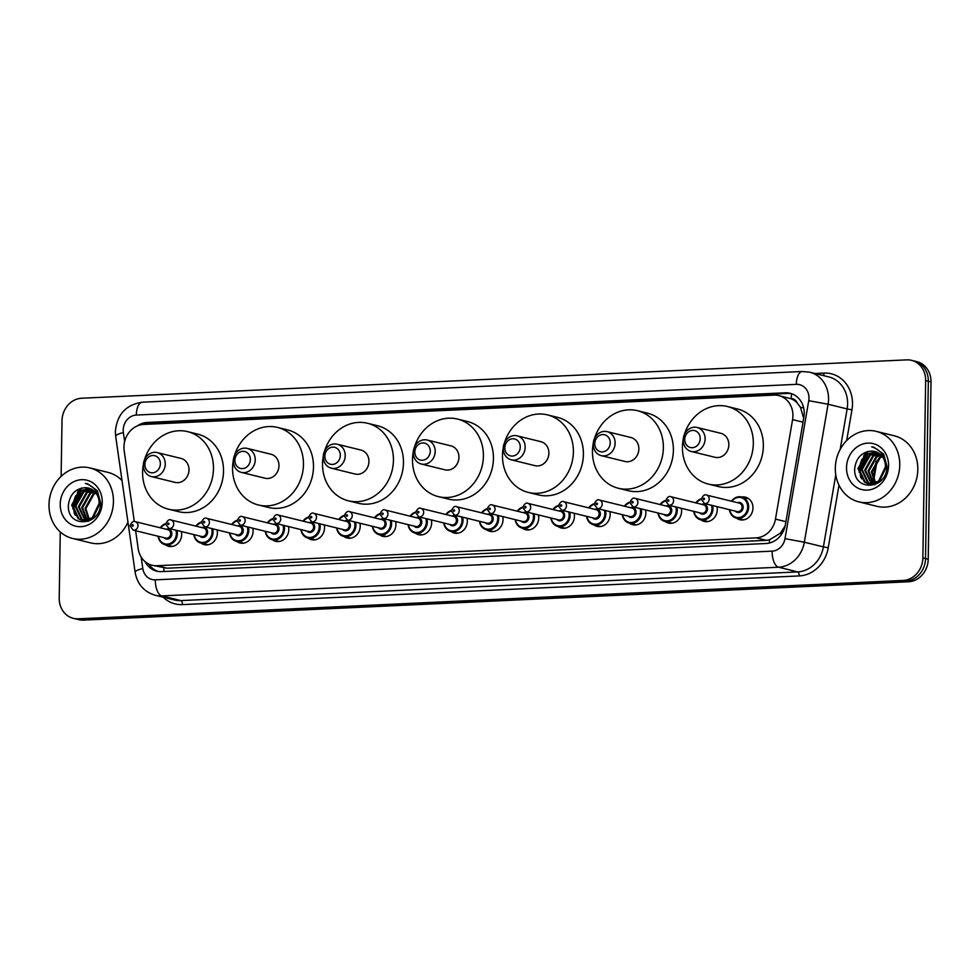 <?xml version="1.0" encoding="UTF-8"?>
<svg xmlns="http://www.w3.org/2000/svg" width="980" height="980" viewBox="0 0 980 980"><rect width="100%" height="100%" fill="white"/><g stroke="black" fill="none" stroke-linecap="round" stroke-linejoin="round"><path stroke-width="1.47" d="M716.968 506.611A11.613 10.229 103.8 0 1 717.274 509.625A11.613 10.229 103.8 0 1 704.191 521.397A11.613 10.229 103.8 0 1 700.908 519.841M681.259 508.277A11.613 10.229 103.8 0 1 681.578 511.291A11.613 10.229 103.8 0 1 668.483 523.051A11.613 10.229 103.8 0 1 665.2 521.495M645.551 509.931A11.613 10.229 103.8 0 1 645.869 512.957A11.613 10.229 103.8 0 1 632.774 524.716A11.613 10.229 103.8 0 1 629.491 523.161M609.842 511.597A11.613 10.229 103.8 0 1 610.16 514.61A11.613 10.229 103.8 0 1 597.077 526.37A11.613 10.229 103.8 0 1 593.794 524.815M574.133 513.251A11.613 10.229 103.8 0 1 574.452 516.276A11.613 10.229 103.8 0 1 561.369 528.036A11.613 10.229 103.8 0 1 558.086 526.481M538.437 514.917A11.613 10.229 103.8 0 1 538.743 517.93A11.613 10.229 103.8 0 1 525.66 529.702A11.613 10.229 103.8 0 1 522.377 528.147M502.728 516.582A11.613 10.229 103.8 0 1 503.046 519.596A11.613 10.229 103.8 0 1 489.951 531.356A11.613 10.229 103.8 0 1 486.668 529.8M467.019 518.236A11.613 10.229 103.8 0 1 467.338 521.262A11.613 10.229 103.8 0 1 454.242 533.022A11.613 10.229 103.8 0 1 450.959 531.466M431.31 519.902A11.613 10.229 103.8 0 1 431.629 522.916A11.613 10.229 103.8 0 1 418.546 534.676A11.613 10.229 103.8 0 1 415.263 533.12M395.602 521.556A11.613 10.229 103.8 0 1 395.92 524.582A11.613 10.229 103.8 0 1 382.837 536.342A11.613 10.229 103.8 0 1 379.554 534.786M359.905 523.222A11.613 10.229 103.8 0 1 360.211 526.236A11.613 10.229 103.8 0 1 347.128 537.995A11.613 10.229 103.8 0 1 343.845 536.44M324.196 524.888A11.613 10.229 103.8 0 1 324.515 527.902A11.613 10.229 103.8 0 1 311.42 539.662A11.613 10.229 103.8 0 1 308.137 538.106M288.488 526.542A11.613 10.229 103.8 0 1 288.806 529.555A11.613 10.229 103.8 0 1 275.723 541.327A11.613 10.229 103.8 0 1 272.428 539.772M252.779 528.208A11.613 10.229 103.8 0 1 253.097 531.221A11.613 10.229 103.8 0 1 240.014 542.981A11.613 10.229 103.8 0 1 236.731 541.426M217.07 529.862A11.613 10.229 103.8 0 1 217.389 532.887A11.613 10.229 103.8 0 1 204.306 544.647A11.613 10.229 103.8 0 1 201.023 543.091M181.374 531.528A11.613 10.229 103.8 0 1 181.68 534.541A11.613 10.229 103.8 0 1 168.597 546.301A11.613 10.229 103.8 0 1 165.314 544.745M741.811 497.019A11.613 10.229 103.8 0 1 745.449 497.166A11.613 10.229 103.8 0 1 752.983 507.971A11.613 10.229 103.8 0 1 739.9 519.731A11.613 10.229 103.8 0 1 736.617 518.175M135.62 530.719L138.204 548.751A21.781 19.184 -76.2 0 0 152.096 565.264A21.781 19.184 -76.2 0 0 156.959 565.73L756.144 537.861A21.781 19.184 -76.2 0 0 775.462 519.106L792.587 419.624A21.781 19.184 -76.2 0 0 792.93 415.851A21.781 19.184 -76.2 0 0 778.806 395.602A21.781 19.184 -76.2 0 0 773.943 395.124L143.619 424.45A21.781 19.184 -76.2 0 0 124.178 450.714L134.309 521.544M803.735 418.509L800.489 407.337L797.095 402.817A7.264 6.394 -76.2 0 0 791.228 398.701A21.781 9.996 -92.7 0 1 791.583 393.703M791.228 398.701L790.885 398.713A21.781 19.184 103.8 0 1 797.095 402.817M152.096 565.264L167.017 568.204L766.189 540.335L769.374 539.882L780.386 533.206L785.152 525.905M790.885 398.713L778.806 395.602M145.089 561.675A21.781 19.184 -76.2 0 0 156.763 571.156A21.781 19.184 -76.2 0 0 161.627 571.622L766.054 543.508A21.781 19.184 -76.2 0 0 785.372 524.753L803.87 417.284A21.781 19.184 -76.2 0 0 804.225 413.523A21.781 19.184 -76.2 0 0 790.088 393.262A21.781 19.184 -76.2 0 0 785.225 392.796L147.172 422.466A21.781 19.184 -76.2 0 0 137.31 425.92M143.925 424.438A21.781 19.184 103.8 0 1 149.842 423.127L787.908 393.446A21.781 19.184 103.8 0 1 791.411 393.654M75.779 497.313A29.045 25.578 103.8 0 1 77.616 493.442M78.841 491.409A29.045 25.578 103.8 0 1 81.34 488.126M862.094 460.747A29.045 25.578 103.8 0 1 863.919 456.864M865.156 454.83A29.045 25.578 103.8 0 1 867.643 451.547M61.128 476.366L61.997 420.763A21.781 19.184 103.8 0 1 81.671 398.235L906.659 359.868A21.781 19.184 103.8 0 1 911.523 360.334A21.781 19.184 103.8 0 1 925.647 380.595L922.866 557.926A21.781 19.184 103.8 0 1 903.192 580.442L78.204 618.821A21.781 19.184 103.8 0 1 73.341 618.343A21.781 19.184 103.8 0 1 59.217 598.094L60.258 531.92M911.523 360.334L916.864 361.657A21.781 19.184 103.8 0 1 931 381.906L928.219 559.237L925.537 558.576A21.781 19.184 103.8 0 1 905.863 581.103L80.887 619.47A21.781 19.184 103.8 0 1 76.024 619.005A21.781 19.184 103.8 0 0 80.887 619.47L905.863 581.103A21.781 19.184 103.8 0 0 925.537 558.576L928.33 381.245L925.537 558.576L922.866 557.926M914.193 360.995A21.781 19.184 103.8 0 1 928.33 381.245A21.781 19.184 103.8 0 0 914.193 360.995M158.123 571.426A21.781 19.184 103.8 0 1 148.776 564.063M865.597 455.333A29.045 25.578 -76.2 0 0 865.058 456.227M79.294 491.911A29.045 25.578 -76.2 0 0 78.743 492.805M928.219 559.237A21.781 19.184 103.8 0 1 908.534 581.765L83.557 620.132A21.781 19.184 103.8 0 1 78.694 619.666L73.341 618.343M835.315 468.109A36.309 31.973 103.8 0 1 876.206 431.359A36.309 31.973 103.8 0 1 899.763 465.12A36.309 31.973 103.8 0 1 858.86 501.87A36.309 31.973 103.8 0 1 835.315 468.109M876.206 431.359L894.262 435.794A36.309 31.973 103.8 0 1 917.819 469.555A36.309 31.973 103.8 0 1 876.916 506.317L858.86 501.87M888.554 465.635A23.679 20.85 103.8 0 1 867.165 490.123A23.679 20.85 103.8 0 1 846.524 467.595A23.679 20.85 103.8 0 1 867.9 443.107A23.679 20.85 103.8 0 1 888.554 465.635M874.87 451.511L871.134 451.143C861.751 452.16 856.287 457.795 854.756 468.036C852.588 492.23 887.574 490.024 886.925 466.223L883.678 454.157L873.927 447.235L871.686 446.856C880.873 449.808 885.467 456.447 885.455 466.762L878.497 481.352L867.937 483.618L879.33 481.56L886.288 466.97M876.475 452.037L866.884 454.414L858.811 468.734L865.328 482.368L868.354 483.716M876.083 451.89L866.038 454.218L857.978 468.526L864.483 482.16L867.937 483.618M878.031 452.785L870.228 455.235L862.155 469.555L868.66 483.189L870.069 483.936M877.651 452.576L869.383 455.038L861.322 469.346L867.827 482.981L869.64 483.912M871.281 484.439L874.736 484.769M879.526 453.765L873.56 456.068L865.499 470.376L871.845 483.912M879.158 453.495L872.727 455.859L864.666 470.167L871.392 483.936M871.784 484.169L872.984 484.733M880.959 455.014L876.904 456.888L868.844 471.196L873.695 483.606M880.604 454.671L876.071 456.68L868.011 470.988L873.217 483.704M882.306 456.582L880.248 457.709L872.188 472.017L875.618 482.969M881.976 456.153L879.415 457.501L871.355 471.821L875.128 483.165M871.134 451.143A16.415 14.455 103.8 0 1 874.797 451.498A16.415 14.455 103.8 0 1 885.455 466.762M866.516 454.671L859.717 469.971L860.685 477.37M868.145 453.679L860.134 470.082L861.604 478.84M873.731 447.186L871.686 446.856M684.738 439.408A8.71 7.668 103.8 0 1 692.615 430.404A8.71 7.668 103.8 0 1 700.21 438.685A8.71 7.668 103.8 0 1 692.346 447.701A8.71 7.668 103.8 0 1 684.738 439.408M683.195 439.971A12.348 10.866 103.8 0 1 697.098 427.476A12.348 10.866 103.8 0 1 705.11 438.954A12.348 10.866 103.8 0 1 691.194 451.449A12.348 10.866 103.8 0 1 683.195 439.971M691.194 451.449L714.935 457.28A12.348 10.866 -76.2 0 0 728.838 444.785A12.348 10.866 -76.2 0 0 720.827 433.307L697.098 427.476M684.383 434.557A39.935 35.17 103.8 0 1 727.417 406.516A39.935 35.17 103.8 0 1 753.326 443.646A39.935 35.17 103.8 0 1 708.344 484.083A39.935 35.17 103.8 0 1 682.435 446.941A39.935 35.17 103.8 0 1 683.219 439.273M727.417 406.516L737.45 408.979A39.935 35.17 103.8 0 1 763.359 446.121A39.935 35.17 103.8 0 1 718.377 486.546L708.344 484.083M594.762 443.597A8.71 7.668 103.8 0 1 602.639 434.581A8.71 7.668 103.8 0 1 610.234 442.874A8.71 7.668 103.8 0 1 602.369 451.89A8.71 7.668 103.8 0 1 594.762 443.597M593.219 444.161A12.348 10.866 103.8 0 1 607.122 431.653A12.348 10.866 103.8 0 1 615.134 443.132A12.348 10.866 103.8 0 1 601.23 455.639A12.348 10.866 103.8 0 1 593.219 444.161M601.23 455.639L624.958 461.47A12.348 10.866 -76.2 0 0 638.862 448.975A12.348 10.866 -76.2 0 0 630.851 437.497L607.122 431.653M594.407 438.746A39.935 35.17 103.8 0 1 637.441 410.706A39.935 35.17 103.8 0 1 663.362 447.836A39.935 35.17 103.8 0 1 618.368 488.261A39.935 35.17 103.8 0 1 592.459 451.131A39.935 35.17 103.8 0 1 593.243 443.45M637.441 410.706L647.474 413.168A39.935 35.17 103.8 0 1 673.383 450.298A39.935 35.17 103.8 0 1 628.401 490.735L618.368 488.261M504.798 447.774A8.71 7.668 103.8 0 1 512.663 438.771A8.71 7.668 103.8 0 1 520.258 447.064A8.71 7.668 103.8 0 1 512.393 456.068A8.71 7.668 103.8 0 1 504.798 447.774M503.242 448.338A12.348 10.866 103.8 0 1 517.146 435.843A12.348 10.866 103.8 0 1 525.158 447.321A12.348 10.866 103.8 0 1 511.254 459.816A12.348 10.866 103.8 0 1 503.242 448.338M511.254 459.816L534.982 465.659A12.348 10.866 -76.2 0 0 548.886 453.164A12.348 10.866 -76.2 0 0 540.887 441.686L517.146 435.843M504.43 442.935A39.935 35.17 103.8 0 1 547.477 414.883A39.935 35.17 103.8 0 1 573.386 452.025A39.935 35.17 103.8 0 1 528.391 492.45A39.935 35.17 103.8 0 1 502.483 455.32A39.935 35.17 103.8 0 1 503.267 447.64M547.477 414.883L557.498 417.358A39.935 35.17 103.8 0 1 583.406 454.487A39.935 35.17 103.8 0 1 538.424 494.912L528.391 492.45M414.822 451.964A8.71 7.668 103.8 0 1 422.686 442.96A8.71 7.668 103.8 0 1 430.281 451.241A8.71 7.668 103.8 0 1 422.417 460.257A8.71 7.668 103.8 0 1 414.822 451.964M413.266 452.527A12.348 10.866 103.8 0 1 427.17 440.032A12.348 10.866 103.8 0 1 435.181 451.511A12.348 10.866 103.8 0 1 421.277 464.005A12.348 10.866 103.8 0 1 413.266 452.527M421.277 464.005L445.006 469.837A12.348 10.866 -76.2 0 0 458.922 457.341A12.348 10.866 -76.2 0 0 450.91 445.863L427.17 440.032M414.454 447.113A39.935 35.17 103.8 0 1 457.501 419.073A39.935 35.17 103.8 0 1 483.41 456.202A39.935 35.17 103.8 0 1 438.415 496.64A39.935 35.17 103.8 0 1 412.507 459.498A39.935 35.17 103.8 0 1 413.291 451.829M457.501 419.073L467.521 421.535A39.935 35.17 103.8 0 1 493.43 458.677A39.935 35.17 103.8 0 1 448.448 499.102L438.415 496.64M324.846 456.153A8.71 7.668 103.8 0 1 332.71 447.137A8.71 7.668 103.8 0 1 340.317 455.43A8.71 7.668 103.8 0 1 332.441 464.434A8.71 7.668 103.8 0 1 324.846 456.153M323.29 456.705A12.348 10.866 103.8 0 1 337.194 444.21A12.348 10.866 103.8 0 1 345.205 455.688A12.348 10.866 103.8 0 1 331.301 468.183A12.348 10.866 103.8 0 1 323.29 456.705M331.301 468.183L355.042 474.026A12.348 10.866 -76.2 0 0 368.946 461.531A12.348 10.866 -76.2 0 0 360.934 450.053L337.194 444.21M324.478 451.302A39.935 35.17 103.8 0 1 367.524 423.262A39.935 35.17 103.8 0 1 393.433 460.392A39.935 35.17 103.8 0 1 348.451 500.817A39.935 35.17 103.8 0 1 322.53 463.687A39.935 35.17 103.8 0 1 323.327 456.006M367.524 423.262L377.557 425.724A39.935 35.17 103.8 0 1 403.466 462.854A39.935 35.17 103.8 0 1 358.472 503.291L348.451 500.817M234.869 460.33A8.71 7.668 103.8 0 1 242.734 451.327A8.71 7.668 103.8 0 1 250.341 459.62A8.71 7.668 103.8 0 1 242.464 468.624A8.71 7.668 103.8 0 1 234.869 460.33M233.314 460.894A12.348 10.866 103.8 0 1 247.217 448.399A12.348 10.866 103.8 0 1 255.229 459.877A12.348 10.866 103.8 0 1 241.325 472.372A12.348 10.866 103.8 0 1 233.314 460.894M241.325 472.372L265.065 478.216A12.348 10.866 -76.2 0 0 278.969 465.708A12.348 10.866 -76.2 0 0 270.958 454.23L247.217 448.399M234.502 455.492A39.935 35.17 103.8 0 1 277.548 427.439A39.935 35.17 103.8 0 1 303.457 464.569A39.935 35.17 103.8 0 1 258.475 505.006A39.935 35.17 103.8 0 1 232.566 467.877A39.935 35.17 103.8 0 1 233.35 460.196M277.548 427.439L287.581 429.902A39.935 35.17 103.8 0 1 313.49 467.043A39.935 35.17 103.8 0 1 268.496 507.469L258.475 505.006M144.893 464.52A8.71 7.668 103.8 0 1 152.77 455.504A8.71 7.668 103.8 0 1 160.365 463.797A8.71 7.668 103.8 0 1 152.488 472.813A8.71 7.668 103.8 0 1 144.893 464.52M143.35 465.084A12.348 10.866 103.8 0 1 157.253 452.589A12.348 10.866 103.8 0 1 165.253 464.067A12.348 10.866 103.8 0 1 151.349 476.562A12.348 10.866 103.8 0 1 143.35 465.084M151.349 476.562L175.089 482.393A12.348 10.866 -76.2 0 0 188.993 469.898A12.348 10.866 -76.2 0 0 180.982 458.42L157.253 452.589M144.526 459.669A39.935 35.17 103.8 0 1 187.572 431.629A39.935 35.17 103.8 0 1 213.481 468.759A39.935 35.17 103.8 0 1 168.499 509.196A39.935 35.17 103.8 0 1 142.59 472.054A39.935 35.17 103.8 0 1 143.374 464.385M187.572 431.629L197.605 434.091A39.935 35.17 103.8 0 1 223.514 471.221A39.935 35.17 103.8 0 1 178.532 511.658L168.499 509.196M49 504.688A36.309 31.973 103.8 0 1 89.903 467.938A36.309 31.973 103.8 0 1 113.447 501.687A36.309 31.973 103.8 0 1 72.557 538.449A36.309 31.973 103.8 0 1 49 504.688M89.903 467.938L107.947 472.372A36.309 31.973 103.8 0 1 122.022 480.604M102.239 502.213A23.679 20.85 103.8 0 1 80.862 526.689A23.679 20.85 103.8 0 1 60.209 504.161A23.679 20.85 103.8 0 1 81.597 479.685A23.679 20.85 103.8 0 1 102.239 502.213M88.555 488.089L84.819 487.721C75.436 488.738 69.984 494.361 68.453 504.602C66.273 528.808 101.271 526.603 100.609 502.801L97.363 490.735L87.612 483.814L85.37 483.422C94.57 486.374 99.151 493.014 99.139 503.328L92.194 517.918L81.622 520.196L93.026 518.126L99.972 503.536M90.172 488.616L80.568 490.992L72.508 505.3L79.013 518.947L82.038 520.282M89.768 488.457L79.735 490.784L71.675 505.104L78.18 518.739L81.622 520.196M91.728 489.351L83.913 491.813L75.852 506.133L82.357 519.768L83.766 520.515M91.336 489.143L83.079 491.605L75.019 505.925L81.524 519.559L83.325 520.478M84.966 521.017L88.421 521.336M93.222 490.331L87.257 492.634L79.196 506.954L85.529 520.478M92.855 490.061L86.424 492.426L78.351 506.746L85.088 520.515M85.481 520.735L86.669 521.299M94.644 491.58L90.601 493.455L82.54 507.775L87.379 520.172M94.301 491.25L89.768 493.259L81.695 507.567L86.914 520.282M95.991 493.148L93.945 494.275L85.873 508.596L89.303 519.547M95.66 492.72L93.1 494.079L85.04 508.387L88.812 519.731M84.819 487.721A16.415 14.455 103.8 0 1 88.494 488.077A16.415 14.455 103.8 0 1 99.139 503.328M127.963 522.156A36.309 31.973 103.8 0 1 90.601 542.883L72.557 538.449M80.201 491.237L73.402 506.55L74.382 513.949M81.83 490.257L73.819 506.648L75.301 515.419M87.416 483.765L85.37 483.422M803.024 422.196L792.587 419.624M769.508 543.006A21.781 9.996 -92.7 0 1 769.374 539.882M780.386 533.206A21.781 0.833 9.8 0 1 782.089 533.475M163.979 571.512A21.781 9.996 -92.7 0 1 163.819 568.057M800.489 407.337A21.781 0.833 9.8 0 1 803.625 407.839M146.633 424.303A21.781 9.996 -92.7 0 1 146.731 423.556M785.911 521.679L775.462 519.106M766.189 540.335L756.144 537.861M167.017 568.204L156.959 565.73M787.908 393.446L785.225 392.796M141.181 557.106L142.811 568.523A14.529 12.789 -76.2 0 0 155.318 579.841L772.117 551.152A14.529 12.789 -76.2 0 0 785.005 538.645L808.745 400.685A14.529 12.789 -76.2 0 0 808.978 398.174A14.529 12.789 -76.2 0 0 796.311 384.356L136.33 415.055A14.529 12.789 -76.2 0 0 123.211 430.073A14.529 12.789 -76.2 0 0 123.37 432.56L124.656 441.527M809.713 372.204A29.045 25.578 103.8 0 1 828.553 399.215A29.045 25.578 103.8 0 1 828.088 404.238L847.137 408.93A29.045 25.578 -76.2 0 0 847.614 403.907A29.045 25.578 -76.2 0 0 828.762 376.896L809.713 372.204L802.326 371.494A14.529 6.664 87.3 0 0 796.311 384.356M802.326 371.494L142.345 402.192C125.979 404.679 117 414.442 115.383 431.482L115.677 436.259A14.529 2.866 -8.1 0 1 123.37 432.56M814.944 373.49L824.009 373.074A3.626 1.666 -92.7 0 1 823.433 375.585M824.009 373.074A32.671 28.775 103.8 0 1 852.502 404.164A32.671 28.775 103.8 0 1 851.975 409.812L846.683 440.535M838.99 485.235L828.235 547.783A32.671 28.775 103.8 0 1 799.251 575.922L182.452 604.611A32.671 28.775 103.8 0 1 163.219 597.224M903.192 580.442L908.534 581.765M925.647 380.595L931 381.906M78.204 618.821L83.557 620.132M808.745 400.685L828.088 404.238L804.335 542.21L823.396 546.889L835.781 474.908M785.005 538.645L804.335 542.21A29.045 25.578 103.8 0 1 778.573 567.212L797.634 571.904A29.045 25.578 -76.2 0 0 823.396 546.889L828.235 547.783M840.179 449.391L847.137 408.93L851.975 409.812M772.117 551.152A14.529 6.664 87.3 0 0 778.573 567.212L161.774 595.901L180.835 600.593L797.634 571.904A3.626 1.666 -92.7 0 1 799.251 575.922M155.318 579.841A14.529 6.664 87.3 0 0 161.774 595.901A29.045 25.578 103.8 0 1 155.293 595.277L174.354 599.956A29.045 25.578 -76.2 0 0 180.835 600.593A3.626 1.666 -92.7 0 1 182.452 604.611M115.677 436.259L135.118 572.222A14.529 2.866 -8.1 0 1 142.811 568.523M142.345 402.192A14.529 6.664 87.3 0 0 136.33 415.055M149.842 423.127L147.172 422.466M873.143 478.608L876.083 461.543M860.146 472.14A29.045 25.578 103.8 0 1 862.045 461.825M863.686 458.04A29.045 25.578 103.8 0 1 864.789 456.031M865.904 454.304A29.045 25.578 103.8 0 1 868.158 451.437M859.166 472.287A29.768 26.215 103.8 0 1 862.082 459.118M863.564 456.178A29.768 26.215 103.8 0 1 866.516 451.878M73.831 508.706A29.045 25.578 103.8 0 1 75.742 498.404M77.371 494.606A29.045 25.578 103.8 0 1 78.486 492.597M79.588 490.882A29.045 25.578 103.8 0 1 81.842 488.003M72.851 508.853A29.768 26.215 103.8 0 1 75.766 495.696M77.261 492.756A29.768 26.215 103.8 0 1 80.201 488.457M731.497 501.221A10.89 9.592 103.8 0 1 741.591 496.97A10.89 9.592 103.8 0 1 748.659 507.101A10.89 9.592 103.8 0 1 736.397 518.126A10.89 9.592 103.8 0 1 729.414 509.674M729.769 509.759A10.168 8.955 -76.2 0 0 739.349 517.477A10.168 8.955 -76.2 0 0 747.679 507.04A10.168 8.955 -76.2 0 0 741.897 497.84A10.168 8.955 -76.2 0 0 731.852 501.295M737.462 502.679A5.084 4.471 103.8 0 1 743.171 507.248A5.084 4.471 103.8 0 1 740.292 512.05A5.084 4.471 103.8 0 1 735.38 511.144M737.291 511.609A4.361 3.834 -76.2 0 0 739.373 503.144L706.605 495.096A4.361 3.834 103.8 0 1 704.522 503.549L737.291 511.609M704.534 498.881A0.723 0.637 -76.2 0 0 703.248 498.943A0.723 0.637 -76.2 0 0 704.534 498.881M695.8 502.875A10.89 9.592 103.8 0 1 701.337 498.759L695.714 502.863M712.558 505.533A10.89 9.592 103.8 0 1 712.962 508.755A10.89 9.592 103.8 0 1 700.688 519.78A10.89 9.592 103.8 0 1 693.717 511.34M694.061 511.425A10.168 8.955 -76.2 0 0 703.64 519.13A10.168 8.955 -76.2 0 0 711.982 508.706A10.168 8.955 -76.2 0 0 711.48 505.264M706.605 495.096C704.73 494.055 702.954 495.464 701.288 499.298A10.168 8.955 -76.2 0 0 696.143 502.961M701.754 504.345A5.084 4.471 103.8 0 1 707.462 508.914A5.084 4.471 103.8 0 1 704.583 513.716A5.084 4.471 103.8 0 1 699.671 512.81M701.582 513.275A4.361 3.834 -76.2 0 0 703.664 504.81L670.896 496.75A4.361 3.834 103.8 0 1 668.813 505.215L701.582 513.275M668.838 500.547A0.723 0.637 -76.2 0 0 668.201 499.849A0.723 0.637 -76.2 0 0 668.176 501.295A0.723 0.637 -76.2 0 0 668.838 500.547M660.091 504.541A10.89 9.592 103.8 0 1 665.628 500.413L660.005 504.516M676.861 507.187A10.89 9.592 103.8 0 1 677.254 510.421A10.89 9.592 103.8 0 1 664.979 521.446A10.89 9.592 103.8 0 1 658.009 512.993M658.352 513.079A10.168 8.955 -76.2 0 0 667.944 520.797A10.168 8.955 -76.2 0 0 676.274 510.36A10.168 8.955 -76.2 0 0 675.784 506.93M670.896 496.75C669.022 495.721 667.245 497.117 665.579 500.952A10.168 8.955 -76.2 0 0 660.434 504.627M666.045 505.999A5.084 4.471 103.8 0 1 671.766 510.58A5.084 4.471 103.8 0 1 668.875 515.382A5.084 4.471 103.8 0 1 663.975 514.463M665.873 514.929A4.361 3.834 -76.2 0 0 667.956 506.476L635.199 498.416A4.361 3.834 103.8 0 1 633.117 506.88L665.873 514.929M633.129 502.201A0.723 0.637 -76.2 0 0 631.843 502.262A0.723 0.637 -76.2 0 0 633.129 502.201M624.383 506.195A10.89 9.592 103.8 0 1 629.92 502.079L624.309 506.182M641.153 508.853A10.89 9.592 103.8 0 1 641.545 512.075A10.89 9.592 103.8 0 1 629.27 523.1A10.89 9.592 103.8 0 1 622.3 514.659M622.643 514.745A10.168 8.955 -76.2 0 0 632.235 522.45A10.168 8.955 -76.2 0 0 640.565 512.026A10.168 8.955 -76.2 0 0 640.075 508.583M635.199 498.416C633.313 497.375 631.549 498.783 629.883 502.618A10.168 8.955 -76.2 0 0 624.726 506.28M630.348 507.665A5.084 4.471 103.8 0 1 636.057 512.234A5.084 4.471 103.8 0 1 633.178 517.036A5.084 4.471 103.8 0 1 628.266 516.129M630.164 516.595A4.361 3.834 -76.2 0 0 632.247 508.13L599.49 500.07A4.361 3.834 103.8 0 1 597.408 508.534L630.164 516.595M597.42 503.867A0.723 0.637 -76.2 0 0 596.134 503.928A0.723 0.637 -76.2 0 0 597.42 503.867M588.674 507.861A10.89 9.592 103.8 0 1 594.211 503.732M605.444 510.519A10.89 9.592 103.8 0 1 605.836 513.74A10.89 9.592 103.8 0 1 593.574 524.766A10.89 9.592 103.8 0 1 586.591 516.325M586.947 516.411A10.168 8.955 -76.2 0 0 596.526 524.116A10.168 8.955 -76.2 0 0 604.856 513.692A10.168 8.955 -76.2 0 0 604.366 510.249M594.174 504.308A10.168 8.955 -76.2 0 0 589.029 507.946M594.64 509.331A5.084 4.471 103.8 0 1 600.348 513.9A5.084 4.471 103.8 0 1 597.469 518.702A5.084 4.471 103.8 0 1 592.557 517.783M594.456 518.249A4.361 3.834 -76.2 0 0 596.538 509.796L563.782 501.736A4.361 3.834 103.8 0 1 561.699 510.2L594.456 518.249M561.712 505.521A0.723 0.637 -76.2 0 0 560.425 505.582A0.723 0.637 -76.2 0 0 561.712 505.521M552.965 509.514A10.89 9.592 103.8 0 1 558.502 505.398M569.735 512.173A10.89 9.592 103.8 0 1 570.127 515.394A10.89 9.592 103.8 0 1 557.865 526.432A10.89 9.592 103.8 0 1 550.883 517.979M551.238 518.065A10.168 8.955 -76.2 0 0 560.817 525.77A10.168 8.955 -76.2 0 0 569.147 515.345A10.168 8.955 -76.2 0 0 568.657 511.903M558.465 505.962A10.168 8.955 -76.2 0 0 553.32 509.6M558.931 510.984A5.084 4.471 103.8 0 1 564.639 515.554A5.084 4.471 103.8 0 1 561.76 520.356A5.084 4.471 103.8 0 1 556.848 519.449M558.759 519.915A4.361 3.834 -76.2 0 0 560.842 511.45L528.073 503.402A4.361 3.834 103.8 0 1 525.99 511.854L558.759 519.915M526.003 507.187A0.723 0.637 -76.2 0 0 524.716 507.248A0.723 0.637 -76.2 0 0 526.003 507.187M517.269 511.18A10.89 9.592 103.8 0 1 522.806 507.064M534.027 513.839A10.89 9.592 103.8 0 1 534.431 517.06A10.89 9.592 103.8 0 1 522.156 528.085A10.89 9.592 103.8 0 1 515.186 519.645M515.529 519.731A10.168 8.955 -76.2 0 0 525.109 527.436A10.168 8.955 -76.2 0 0 533.451 517.011A10.168 8.955 -76.2 0 0 532.949 513.569M522.757 507.628A10.168 8.955 -76.2 0 0 517.612 511.266M523.222 512.65A5.084 4.471 103.8 0 1 528.931 517.22A5.084 4.471 103.8 0 1 526.052 522.022A5.084 4.471 103.8 0 1 521.14 521.103M523.051 521.581A4.361 3.834 -76.2 0 0 525.133 513.116L492.364 505.055A4.361 3.834 103.8 0 1 490.294 513.52L523.051 521.581M490.306 508.853A0.723 0.637 -76.2 0 0 489.008 508.902A0.723 0.637 -76.2 0 0 490.306 508.853M481.56 512.846A10.89 9.592 103.8 0 1 487.097 508.718M498.33 515.492A10.89 9.592 103.8 0 1 498.722 518.726A10.89 9.592 103.8 0 1 486.448 529.751A10.89 9.592 103.8 0 1 479.477 521.299M479.82 521.385A10.168 8.955 -76.2 0 0 489.412 529.102A10.168 8.955 -76.2 0 0 497.742 518.665A10.168 8.955 -76.2 0 0 497.252 515.235M487.048 509.294A10.168 8.955 -76.2 0 0 481.903 512.932M487.526 514.304A5.084 4.471 103.8 0 1 493.234 518.873A5.084 4.471 103.8 0 1 490.343 523.675A5.084 4.471 103.8 0 1 485.443 522.769M487.342 523.234A4.361 3.834 -76.2 0 0 489.424 514.77L456.668 506.721A4.361 3.834 103.8 0 1 454.585 515.174L487.342 523.234M454.598 510.507A0.723 0.637 -76.2 0 0 453.311 510.568A0.723 0.637 -76.2 0 0 454.598 510.507M445.851 514.5A10.89 9.592 103.8 0 1 451.388 510.384M462.621 517.158A10.89 9.592 103.8 0 1 463.013 520.38A10.89 9.592 103.8 0 1 450.739 531.405A10.89 9.592 103.8 0 1 443.769 522.965M444.112 523.051A10.168 8.955 -76.2 0 0 453.703 530.756A10.168 8.955 -76.2 0 0 462.033 520.331A10.168 8.955 -76.2 0 0 461.543 516.889M456.668 506.721C454.781 505.68 453.017 507.089 451.351 510.923A10.168 8.955 -76.2 0 0 446.194 514.586M451.817 515.97A5.084 4.471 103.8 0 1 457.525 520.539A5.084 4.471 103.8 0 1 454.647 525.341A5.084 4.471 103.8 0 1 449.734 524.435M451.633 524.9A4.361 3.834 -76.2 0 0 453.716 516.436L420.959 508.375A4.361 3.834 103.8 0 1 418.877 516.84L451.633 524.9M418.889 512.173A0.723 0.637 -76.2 0 0 417.603 512.234A0.723 0.637 -76.2 0 0 418.889 512.173M410.142 516.166A10.89 9.592 103.8 0 1 415.679 512.038M426.913 518.812A10.89 9.592 103.8 0 1 427.305 522.046A10.89 9.592 103.8 0 1 415.042 533.071A10.89 9.592 103.8 0 1 408.06 524.619M408.415 524.704A10.168 8.955 -76.2 0 0 417.995 532.422A10.168 8.955 -76.2 0 0 426.325 521.985A10.168 8.955 -76.2 0 0 425.835 518.555M420.959 508.375C419.073 507.346 417.309 508.743 415.643 512.577A10.168 8.955 -76.2 0 0 410.498 516.252M416.108 517.624A5.084 4.471 103.8 0 1 421.817 522.205A5.084 4.471 103.8 0 1 418.938 527.007A5.084 4.471 103.8 0 1 414.026 526.089M415.924 526.554A4.361 3.834 -76.2 0 0 418.007 518.101L385.25 510.041A4.361 3.834 103.8 0 1 383.168 518.506L415.924 526.554M383.18 513.826A0.723 0.637 -76.2 0 0 381.894 513.888A0.723 0.637 -76.2 0 0 383.18 513.826M374.434 517.82A10.89 9.592 103.8 0 1 379.983 513.704L374.36 517.808M391.204 520.478A10.89 9.592 103.8 0 1 391.596 523.7A10.89 9.592 103.8 0 1 379.334 534.725A10.89 9.592 103.8 0 1 372.363 526.285M372.706 526.37A10.168 8.955 -76.2 0 0 382.286 534.076A10.168 8.955 -76.2 0 0 390.628 523.651A10.168 8.955 -76.2 0 0 390.126 520.209M385.25 510.041C383.376 509 381.6 510.409 379.934 514.243A10.168 8.955 -76.2 0 0 374.789 517.905M380.399 519.29A5.084 4.471 103.8 0 1 386.108 523.859A5.084 4.471 103.8 0 1 383.229 528.661A5.084 4.471 103.8 0 1 378.317 527.755M380.228 528.22A4.361 3.834 -76.2 0 0 382.31 519.755L349.541 511.695A4.361 3.834 103.8 0 1 347.459 520.16L380.228 528.22M347.471 515.492A0.723 0.637 -76.2 0 0 346.185 515.554A0.723 0.637 -76.2 0 0 347.471 515.492M338.737 519.486A10.89 9.592 103.8 0 1 344.274 515.37L338.651 519.461M355.495 522.144A10.89 9.592 103.8 0 1 355.899 525.366A10.89 9.592 103.8 0 1 343.625 536.391A10.89 9.592 103.8 0 1 336.655 527.951M336.998 528.036A10.168 8.955 -76.2 0 0 346.577 535.741A10.168 8.955 -76.2 0 0 354.919 525.317A10.168 8.955 -76.2 0 0 354.417 521.875M349.541 511.695C347.667 510.666 345.891 512.062 344.225 515.909A10.168 8.955 -76.2 0 0 339.08 519.572M344.691 520.956A5.084 4.471 103.8 0 1 350.399 525.525A5.084 4.471 103.8 0 1 347.52 530.327A5.084 4.471 103.8 0 1 342.608 529.408M344.519 529.886A4.361 3.834 -76.2 0 0 346.602 521.421L313.833 513.361A4.361 3.834 103.8 0 1 311.763 521.826L344.519 529.886M311.775 517.146A0.723 0.637 -76.2 0 0 310.476 517.207A0.723 0.637 -76.2 0 0 311.113 517.905A0.723 0.637 -76.2 0 0 311.775 517.146M303.028 521.14A10.89 9.592 103.8 0 1 308.565 517.024L302.943 521.127M319.799 523.798A10.89 9.592 103.8 0 1 320.191 527.02A10.89 9.592 103.8 0 1 307.916 538.057A10.89 9.592 103.8 0 1 300.946 529.604M301.289 529.69A10.168 8.955 -76.2 0 0 310.881 537.395A10.168 8.955 -76.2 0 0 319.211 526.971A10.168 8.955 -76.2 0 0 318.721 523.541M313.833 513.361C311.959 512.332 310.182 513.728 308.529 517.562A10.168 8.955 -76.2 0 0 303.371 521.225M308.994 522.61A5.084 4.471 103.8 0 1 314.702 527.179A5.084 4.471 103.8 0 1 311.824 531.981A5.084 4.471 103.8 0 1 306.911 531.074M308.81 531.54A4.361 3.834 -76.2 0 0 310.893 523.075L278.136 515.027A4.361 3.834 103.8 0 1 276.054 523.479L308.81 531.54M276.066 518.812A0.723 0.637 -76.2 0 0 274.78 518.873A0.723 0.637 -76.2 0 0 276.066 518.812M267.32 522.806A10.89 9.592 103.8 0 1 272.857 518.69L267.246 522.781M284.09 525.464A10.89 9.592 103.8 0 1 284.482 528.686A10.89 9.592 103.8 0 1 272.207 539.711A10.89 9.592 103.8 0 1 265.237 531.27M265.592 531.356A10.168 8.955 -76.2 0 0 275.172 539.061A10.168 8.955 -76.2 0 0 283.502 528.637A10.168 8.955 -76.2 0 0 283.012 525.194M272.82 519.253A10.168 8.955 -76.2 0 0 267.663 522.891M273.285 524.276A5.084 4.471 103.8 0 1 278.994 528.845A5.084 4.471 103.8 0 1 276.115 533.647A5.084 4.471 103.8 0 1 271.203 532.728M273.102 533.206A4.361 3.834 -76.2 0 0 275.184 524.741L242.428 516.681A4.361 3.834 103.8 0 1 240.345 525.145L273.102 533.206M240.357 520.478A0.723 0.637 -76.2 0 0 239.071 520.527A0.723 0.637 -76.2 0 0 240.357 520.478M231.611 524.471A10.89 9.592 103.8 0 1 237.148 520.343L231.537 524.447M248.381 527.118A10.89 9.592 103.8 0 1 248.773 530.351A10.89 9.592 103.8 0 1 236.511 541.377A10.89 9.592 103.8 0 1 229.528 532.924M229.884 533.01A10.168 8.955 -76.2 0 0 239.463 540.727A10.168 8.955 -76.2 0 0 247.793 530.29A10.168 8.955 -76.2 0 0 247.303 526.86M237.111 520.919A10.168 8.955 -76.2 0 0 231.966 524.557M237.577 525.929A5.084 4.471 103.8 0 1 243.285 530.499A5.084 4.471 103.8 0 1 240.406 535.313A5.084 4.471 103.8 0 1 235.494 534.394M237.405 534.86A4.361 3.834 -76.2 0 0 239.475 526.407L206.719 518.346A4.361 3.834 103.8 0 1 204.636 526.811L237.405 534.86M204.649 522.132A0.723 0.637 -76.2 0 0 203.362 522.193A0.723 0.637 -76.2 0 0 204.649 522.132M195.902 526.125A10.89 9.592 103.8 0 1 201.451 522.009M212.672 528.784A10.89 9.592 103.8 0 1 213.064 532.005A10.89 9.592 103.8 0 1 200.802 543.03A10.89 9.592 103.8 0 1 193.832 534.59M194.175 534.676A10.168 8.955 -76.2 0 0 203.754 542.381A10.168 8.955 -76.2 0 0 212.096 531.956A10.168 8.955 -76.2 0 0 211.594 528.514M201.402 522.573A10.168 8.955 -76.2 0 0 196.257 526.211M201.868 527.595A5.084 4.471 103.8 0 1 207.576 532.165A5.084 4.471 103.8 0 1 204.698 536.966A5.084 4.471 103.8 0 1 199.785 536.06M201.696 536.526A4.361 3.834 -76.2 0 0 203.779 528.061L171.01 520A4.361 3.834 103.8 0 1 168.928 528.465L201.696 536.526M168.952 523.798A0.723 0.637 -76.2 0 0 168.315 523.1A0.723 0.637 -76.2 0 0 168.291 524.545A0.723 0.637 -76.2 0 0 168.952 523.798M160.206 527.791A10.89 9.592 103.8 0 1 165.743 523.663M176.964 530.437A10.89 9.592 103.8 0 1 177.368 533.671A10.89 9.592 103.8 0 1 165.093 544.696A10.89 9.592 103.8 0 1 158.123 536.244M158.466 536.33A10.168 8.955 -76.2 0 0 168.046 544.047A10.168 8.955 -76.2 0 0 176.388 533.61A10.168 8.955 -76.2 0 0 175.886 530.18M171.01 520C169.136 518.971 167.36 520.368 165.694 524.214A10.168 8.955 -76.2 0 0 160.549 527.877M166.159 529.249A5.084 4.471 103.8 0 1 171.868 533.831A5.084 4.471 103.8 0 1 168.989 538.633A5.084 4.471 103.8 0 1 164.089 537.714M165.988 538.179A4.361 3.834 -76.2 0 0 168.07 529.727L135.301 521.666A4.361 3.834 103.8 0 1 133.231 530.131L165.988 538.179M133.243 525.452A0.723 0.637 -76.2 0 0 131.945 525.513A0.723 0.637 -76.2 0 0 132.582 526.211A0.723 0.637 -76.2 0 0 133.243 525.452M135.118 572.222C137.274 584.166 143.999 591.859 155.293 595.277M877.173 460.282L873.768 480.09M748.732 498.722L741.591 496.97L736.115 497.387L731.423 501.197M729.341 509.661L731.754 515.223L736.397 518.126L743.526 519.878M701.288 499.298L704.522 503.549M693.632 511.315L696.045 516.889L700.688 519.78L707.817 521.532M665.579 500.952L668.813 505.215M657.923 512.981L660.336 518.555L664.979 521.446L672.121 523.198M629.883 502.618L633.117 506.88M599.49 500.07C597.604 499.041 595.84 500.437 594.174 504.284L597.408 508.534M622.226 514.635L624.64 520.209L629.27 523.1L636.412 524.864M594.223 503.72L588.6 507.836M563.782 501.736C561.908 500.707 560.131 502.103 558.465 505.937L561.699 510.2M586.518 516.301L588.931 521.875L593.574 524.766L600.703 526.517M558.514 505.374L552.892 509.502M528.073 503.402C526.199 502.36 524.423 503.769 522.757 507.603L525.99 511.854M550.809 517.967L553.222 523.528L557.865 526.432L564.995 528.183M522.806 507.04L517.183 511.156M492.364 505.055C490.49 504.026 488.714 505.423 487.06 509.257L490.294 513.52M515.1 519.62L517.514 525.194L522.156 528.085L529.286 529.837M487.097 508.694L481.474 512.822M479.404 521.287L481.805 526.848L486.448 529.751L493.589 531.503M451.351 510.923L454.585 515.174M451.388 510.36L445.778 514.488M443.695 522.94L446.108 528.514L450.739 531.405L457.88 533.169M415.643 512.577L418.877 516.84M415.692 512.013L410.069 516.141M407.986 524.606L410.399 530.18L415.042 533.071L422.172 534.823M379.934 514.243L383.168 518.506M372.277 526.26L374.691 531.834L379.334 534.725L386.463 536.489M344.225 515.909L347.459 520.16M336.569 527.926L338.982 533.5L343.625 536.391L350.754 538.143M308.529 517.562L311.763 521.826M278.136 515.027C276.25 513.986 274.486 515.394 272.82 519.229L276.054 523.479M300.872 529.592L303.286 535.154L307.916 538.057L315.058 539.809M242.428 516.681C240.553 515.652 238.777 517.048 237.111 520.882L240.345 525.145M265.164 531.246L267.577 536.82L272.207 539.711L279.349 541.462M206.719 518.346C204.845 517.305 203.068 518.714 201.402 522.548L204.636 526.811M229.455 532.912L231.868 538.473L236.511 541.377L243.64 543.128M201.451 521.985L195.829 526.113M193.746 534.566L196.159 540.139L200.802 543.03L207.932 544.794M165.694 524.214L168.928 528.465M165.743 523.651L160.12 527.767M135.301 521.666C133.427 520.625 131.663 522.034 129.997 525.868L133.231 530.131M158.037 536.232L160.451 541.805L165.093 544.696L172.223 546.448"/></g></svg>
